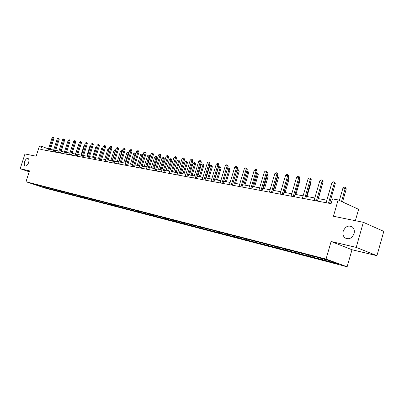 <?xml version="1.0" encoding="UTF-8"?>
<svg xmlns="http://www.w3.org/2000/svg" width="404" height="404" viewBox="0 0 404 404"><rect width="100%" height="100%" fill="white"/><g stroke="black" fill="none" stroke-linecap="round" stroke-linejoin="round"><path stroke-width="0.61" d="M343.218 231.219C345.481 226.25 348.601 224.902 352.581 227.169C354.227 228.805 354.722 230.942 354.076 233.583C351.985 238.32 348.995 239.779 345.102 237.961C343.153 236.35 342.521 234.103 343.218 231.219M24.619 161.762C25.543 159.368 26.659 158.257 27.977 158.429C29.002 159.019 29.209 160.418 28.608 162.63C27.689 165.019 26.573 166.13 25.27 165.973C24.225 165.393 24.013 163.989 24.619 161.762M355.363 220.695L358.611 209.333L338.143 199.914L332.472 198.889L331.098 203.656L40.748 149.404L41.718 146.384L39.441 145.97L36.148 156.207L24.967 153.949L20.2 168.7L29.179 171.791M376.937 255.681L383.8 231.381L363.358 222.311L356.217 247.384L331.103 241.501L326.048 259.075L347.127 266.781L351.99 249.738L376.937 255.681L356.217 247.384M326.048 259.075L25.977 181.729L45.081 188.087L347.127 266.781M40.587 186.517L338.385 263.868L329.725 260.706L314.12 256.449L36.284 184.678L32.729 183.901L40.587 186.517L40.587 185.931M59.519 190.678L57.393 190.127L59.348 190.784M320.281 259.166L320.029 258.196M312.964 257.267L312.646 256.065M308.459 256.096L308.201 255.141M301.354 254.252L301.036 253.066M296.98 253.116L296.723 252.172M290.087 251.323L289.764 250.157M285.84 250.217L285.577 249.288M279.144 248.48L278.816 247.329M275.018 247.41L274.755 246.491M268.509 245.718L268.18 244.582M264.504 244.678L264.236 243.769M258.176 243.036L257.848 241.93M254.278 242.021L254.01 241.122M248.127 240.425L247.809 239.365M244.334 239.441L244.067 238.552M238.355 237.885L238.037 236.865M234.663 236.926L234.391 236.052M228.841 235.416L228.533 234.431M225.25 234.482L224.977 233.618M219.584 233.007L219.281 232.063M216.084 232.103L215.812 231.245M210.565 230.669L210.272 229.755M207.161 229.78L206.883 228.937M201.783 228.386L201.49 227.508M198.465 227.523L198.187 226.689M193.223 226.164L192.94 225.316M189.986 225.321L189.708 224.498M184.881 223.993L184.603 223.175M173.664 221.084L173.134 220.21M181.724 223.175L181.426 222.301M176.74 221.882L176.462 221.069M168.806 219.821L168.529 219.018M165.807 219.039L165.458 218.044M161.065 217.806L160.782 217.014M158.136 217.049L157.787 216.064M153.505 215.847L153.227 215.059M150.647 215.105L150.298 214.13M146.127 213.928L145.849 213.15M143.334 213.206L142.986 212.241M138.92 212.06L138.643 211.287M136.193 211.348L135.855 210.418M131.881 210.226L131.603 209.469M129.219 209.535L128.886 208.636M125.008 208.444L124.725 207.691M122.402 207.767L122.074 206.888M118.281 206.697L118.003 205.954M115.741 206.035L115.418 205.187M111.711 204.99L111.433 204.252L111.191 205.01M109.221 204.343L108.908 203.515M105.287 203.318L105.005 202.591M102.853 202.687L102.545 201.884M99 201.687L98.722 200.965M96.622 201.071L96.319 200.288M92.854 200.091L92.572 199.374M90.521 199.485L90.223 198.728M86.835 198.526L86.557 197.819M84.552 197.935L84.264 197.197M80.946 196.995L80.669 196.299M78.714 196.42L78.427 195.698M75.179 195.501L74.902 194.804M72.993 194.93L72.71 194.233M69.533 194.031L69.256 193.344M67.392 193.476L67.115 192.794M64.004 192.597L63.726 191.915M61.903 192.052L61.63 191.375M58.585 191.188L58.307 190.516M56.53 190.658L56.252 189.981M53.272 189.809L53 189.143M51.263 189.289L50.985 188.623M48.071 188.461L47.798 187.794M46.096 187.946L45.824 187.284M338.143 199.914L333.431 216.266L363.358 222.311M25.977 181.729L29.472 170.872L20.2 168.7M48.49 148.919L41.718 146.384M331.836 201.096L330.321 200.818M326.871 200.182L318.201 198.591M314.817 197.97L306.444 196.435M303.126 195.829L295.031 194.339M291.779 193.743L283.946 192.309M280.76 191.723L273.185 190.334M270.054 189.759L262.721 188.416M259.651 187.85L252.55 186.547M249.536 185.997L242.658 184.734M239.698 184.189L233.037 182.967M230.129 182.431L223.67 181.25M220.811 180.724L214.549 179.573M211.736 179.058L205.666 177.947M202.904 177.437L197.011 176.356M194.294 175.856L188.572 174.811M185.901 174.316L180.351 173.301M177.72 172.816L172.326 171.826M169.741 171.352L164.504 170.392M161.953 169.922L156.863 168.988M154.358 168.529L149.409 167.625M146.94 167.17L142.132 166.286M139.698 165.842L135.022 164.983M132.623 164.544L128.073 163.706M125.71 163.277L121.286 162.464M118.958 162.034L114.65 161.246M112.352 160.822L108.161 160.055M105.898 159.641L101.813 158.888M99.581 158.479L95.607 157.752M93.405 157.348L89.531 156.636M87.36 156.237L83.588 155.545M81.446 155.151L77.77 154.48M75.654 154.091L72.069 153.434M69.983 153.05L66.488 152.409M64.428 152.03L61.024 151.404M58.989 151.03L55.666 150.424M53.661 150.056L50.419 149.46M324.927 260.373L324.675 259.398M58.423 191.289L58.509 191.011M63.807 192.688L63.908 192.37M69.301 194.117L69.417 193.753M74.912 195.576L75.043 195.162M80.638 197.066L80.79 196.602M86.491 198.586L86.653 198.071M92.465 200.142L92.647 199.566M98.571 201.727L98.773 201.096M104.813 203.348L105.03 202.656M117.715 206.707L117.953 205.939M124.387 208.439L124.629 207.666M131.209 210.216L131.452 209.429M138.193 212.029L138.441 211.236M145.339 213.888L145.586 213.085M152.656 215.792L152.909 214.978M160.151 217.741L160.403 216.918M167.832 219.736L168.089 218.897M175.7 221.781L175.962 220.912M183.759 223.877L184.037 222.978M192.031 226.028L192.314 225.094M200.51 228.235L200.803 227.265M209.211 230.497L209.514 229.492M218.14 232.82L218.453 231.775M227.311 235.204L227.634 234.118M236.724 237.648L237.057 236.542M246.4 240.168L246.733 239.042M256.343 242.754L256.681 241.612M266.569 245.41L266.908 244.253M277.083 248.142L277.427 246.97M287.906 250.96L288.193 249.965M299.046 253.853L299.339 252.848M310.519 256.838L310.812 255.813M322.336 259.913L322.639 258.873M331.103 241.501L351.99 249.738M47.909 150.743L52.055 137.814L53.444 137.299L53.06 137.971L53.985 138.335L49.889 151.111M52.055 137.814L53.06 137.971L48.904 150.929M53.444 137.299L53.985 138.335M61.241 151.444L63.963 142.203M64.039 141.961L64.165 142.284M53.126 151.717L57.312 138.658L58.206 138.057L58.721 138.138L58.333 138.819L59.267 139.183L55.131 152.091M57.312 138.658L58.333 138.819L54.141 151.909M58.721 138.138L59.267 139.183M58.454 152.712L62.67 139.516L63.58 138.91L64.1 138.991L63.716 139.683L64.65 140.052L60.484 153.091M62.67 139.516L63.716 139.683L59.489 152.909M64.1 138.991L64.65 140.052M66.539 152.419L69.443 143.142M73.013 143.541L69.927 153.04M63.888 153.727L68.145 140.395L69.059 139.784L69.594 139.865L69.21 140.567L70.15 140.935L65.948 154.111M68.145 140.395L69.21 140.567L64.948 153.924M69.594 139.865L70.15 140.935M69.438 154.767L73.73 141.294L74.654 140.673L75.2 140.759L74.816 141.466L75.76 141.839L71.523 155.156M73.73 141.294L74.816 141.466L70.518 154.969M75.2 140.759L75.76 141.839M75.104 155.823L79.431 142.208L80.366 141.582L80.921 141.668L80.542 142.385L81.492 142.758L77.215 156.217M79.431 142.208L80.542 142.385L76.205 156.03M80.921 141.668L81.492 142.758M78.709 144.481L75.417 154.045M78.472 144.44L78.79 144.223M84.527 145.44L84.098 145.369L81.022 155.075M84.098 145.369L84.673 144.986M90.471 146.42L89.845 146.314L86.744 156.126M89.845 146.314L90.678 145.758M96.541 147.42L95.713 147.283L92.582 157.196M95.713 147.283L96.773 146.677M102.747 148.44L101.707 148.268L98.546 158.292M101.707 148.268L102.985 147.692M109.085 149.5L107.828 149.278L104.641 159.408M107.828 149.278L108.782 148.642L109.327 148.728M105.828 159.625L109.226 149.041M115.554 150.616L114.08 150.313L110.868 160.55M114.08 150.313L115.044 149.667L115.802 149.823M112.08 160.772L115.655 149.763M122.175 151.752L120.468 151.364L117.231 161.716M120.468 151.364L121.442 150.712L122.351 151.187M118.468 161.943L122.069 150.813M128.942 152.924L127.002 152.444L123.73 162.913M127.002 152.444L127.987 151.783L128.78 151.949L129.043 152.596M124.998 163.145L128.624 151.884M135.87 154.116L133.679 153.545L130.381 164.13M133.679 153.545L134.678 152.874L135.325 152.98L135.89 154.045M131.679 164.367L135.325 152.98M139.526 165.807L142.794 155.277L141.839 154.889L140.511 154.671L137.183 165.377M140.511 154.671L141.516 153.995L142.183 154.101L142.794 155.277M138.506 165.62L142.183 154.101M146.516 167.089L149.813 156.439L148.859 156.045L147.495 155.823L144.137 166.655M147.495 155.823L148.515 155.136L149.197 155.247L149.813 156.439M145.496 166.903L149.197 155.247M153.672 168.402L156.999 157.626L156.04 157.232L154.646 156.999L151.253 167.963M154.646 156.999L155.676 156.308L156.373 156.424L156.999 157.626M152.641 168.216L156.373 156.424M160.989 169.746L164.352 158.843L163.388 158.444L161.959 158.206L158.54 169.296M161.959 158.206L163.004 157.51L163.716 157.626L164.352 158.843M159.959 169.559L163.716 157.626M168.488 171.124L171.877 160.085L170.912 159.681L169.448 159.444L165.999 170.665M169.448 159.444L170.503 158.732L171.235 158.853L171.877 160.085M167.453 170.932L171.235 158.853M176.164 172.533L179.583 161.358L178.613 160.954L177.119 160.706L173.634 172.069M177.119 160.706L178.189 159.989L178.937 160.11L179.583 161.358M175.124 172.341L178.937 160.11M184.027 173.972L187.481 162.666L186.507 162.257L184.976 162.004L181.457 173.503M184.976 162.004L186.057 161.277L186.825 161.403L187.481 162.666M182.987 173.786L186.825 161.403M192.082 175.452L195.571 164.004L194.597 163.59L193.026 163.332L189.476 174.972M193.026 163.332L194.122 162.595L194.905 162.726L195.571 164.004M191.042 175.26L194.905 162.726M200.344 176.967L203.863 165.372L202.889 164.958L201.278 164.691L197.692 176.482M201.278 164.691L202.384 163.948L203.187 164.08L203.863 165.372M199.293 176.775L203.187 164.08M80.891 156.904L85.254 143.142L86.198 142.511L86.769 142.602L86.39 143.324L87.34 143.703L83.032 157.308M85.254 143.142L86.39 143.324L82.017 157.116M86.769 142.602L87.34 143.703M86.799 158.009L91.203 144.097L92.157 143.455L92.738 143.551L92.365 144.284L93.319 144.662L88.971 158.413M91.203 144.097L92.365 144.284L87.951 158.227M92.738 143.551L93.319 144.662M92.839 159.141L97.283 145.071L98.248 144.425L98.839 144.521L98.465 145.263L99.424 145.647L95.041 159.55M97.283 145.071L98.465 145.263L94.016 159.358M98.839 144.521L99.424 145.647M99.01 160.292L103.495 146.071L104.469 145.415L105.075 145.511L104.702 146.263L105.666 146.652L101.242 160.706M103.495 146.071L104.702 146.263L100.217 160.514M105.075 145.511L105.666 146.652M105.323 161.469L109.843 147.091L110.827 146.43L111.448 146.526L111.08 147.288L112.049 147.677L107.58 161.893M109.843 147.091L111.08 147.288L106.55 161.701M111.448 146.526L112.049 147.677M111.772 162.676L116.332 148.132L117.332 147.465L117.963 147.566L117.599 148.334L118.569 148.728L114.064 163.105M116.332 148.132L117.599 148.334L113.029 162.913M117.963 147.566L118.569 148.728M118.372 163.908L122.973 149.197L123.983 148.521L124.629 148.627L124.265 149.404L125.24 149.803L120.695 164.342M122.973 149.197L124.265 149.404L119.655 164.15M124.629 148.627L125.24 149.803M125.119 165.17L129.765 150.288L130.785 149.606L131.446 149.712L131.088 150.5L132.068 150.899L127.477 165.61M129.765 150.288L131.088 150.5L126.437 165.418M131.446 149.712L132.068 150.899M132.027 166.458L136.714 151.404L137.744 150.712L138.426 150.818L138.067 151.621L139.052 152.025L134.421 166.908M136.714 151.404L138.067 151.621L133.371 166.711M138.426 150.818L139.052 152.025M139.092 167.781L143.824 152.545L144.869 151.843L145.561 151.954L145.213 152.768L146.197 153.177L141.526 168.236M143.824 152.545L145.213 152.768L140.471 168.039M145.561 151.954L146.197 153.177M146.329 169.135L151.106 153.717L152.162 153.005L152.874 153.121L152.525 153.944L153.515 154.353L148.798 169.594M151.106 153.717L152.525 153.944L147.743 169.397M152.874 153.121L153.515 154.353M153.742 170.518L158.565 154.914L159.631 154.197L160.358 154.313L160.019 155.146L161.009 155.56L156.247 170.988M158.565 154.914L160.019 155.146L155.186 170.791M160.358 154.313L161.009 155.56M161.332 171.937L166.201 156.136L167.281 155.414L168.029 155.53L167.69 156.378L168.685 156.792L163.878 172.412M166.201 156.136L167.69 156.378L162.817 172.215M168.029 155.53L168.685 156.792M169.114 173.392L174.028 157.393L175.124 156.661L175.886 156.782L175.553 157.641L176.553 158.06L171.7 173.871M174.028 157.393L175.553 157.641L170.634 173.675M175.886 156.782L176.553 158.06M177.088 174.882L182.047 158.681L183.158 157.939L183.941 158.065L183.613 158.934L184.613 159.358L179.714 175.371M182.047 158.681L183.613 158.934L178.644 175.169M183.941 158.065L184.613 159.358M185.264 176.407L190.274 160.004L191.395 159.252L192.198 159.378L191.88 160.262L192.88 160.686L187.936 176.907M190.274 160.004L191.88 160.262L186.86 176.705M192.198 159.378L192.88 160.686M193.647 177.977L198.707 161.358L199.844 160.595L200.667 160.726L200.354 161.62L201.359 162.054L196.364 178.482M198.707 161.358L200.354 161.62L195.289 178.28M200.667 160.726L201.359 162.054M202.252 179.583L207.358 162.746L208.509 161.974L209.358 162.11L209.05 163.019L210.06 163.453L205.015 180.098M207.358 162.746L209.05 163.019L203.934 179.896M209.358 162.11L210.06 163.453M211.08 181.234L216.241 164.17L217.408 163.388L218.276 163.529L217.973 164.448L218.983 164.888L213.888 181.76M216.241 164.17L217.973 164.448L212.807 181.553M218.276 163.529L218.983 164.888M220.145 182.926L225.356 165.635L226.538 164.842L227.432 164.983L227.139 165.923L228.149 166.367L223.003 183.461M225.356 165.635L227.139 165.923L221.917 183.259M227.432 164.983L228.149 166.367M208.807 178.523L212.363 166.776L211.388 166.357L209.737 166.084L206.116 178.028M209.737 166.084L210.858 165.332L211.681 165.468L212.363 166.776M207.762 178.331L211.681 165.468M217.493 180.113L221.084 168.221L220.104 167.796L218.407 167.514L214.756 179.613M218.407 167.514L219.544 166.751L220.392 166.892L221.084 168.221M216.443 179.921L220.392 166.892M227.376 168.938L228.462 168.21L229.331 168.352L230.028 169.695L227.356 168.993M226.407 181.749L230.028 169.695M225.351 181.558L229.331 168.352M236.865 170.205L237.608 169.705L238.501 169.852L239.208 171.215L236.764 170.544M235.547 183.426L239.208 171.215M234.492 183.234L238.501 169.852M229.457 184.668L234.719 167.14L235.916 166.337L236.835 166.478L236.547 167.433L237.562 167.882L232.366 185.209M234.719 167.14L236.547 167.433L231.275 185.007M236.835 166.478L237.562 167.882M239.022 186.451L244.339 168.685L245.551 167.867L246.491 168.019L246.218 168.983L247.233 169.438L241.981 187.007M244.339 168.685L246.218 168.983L240.89 186.805M246.491 168.019L247.233 169.438M248.854 188.289L254.222 170.271L255.454 169.443L256.419 169.599L256.156 170.579L257.171 171.033L251.864 188.855M254.222 170.271L256.156 170.579L250.773 188.648M256.419 169.599L257.171 171.033M258.959 190.178L264.388 171.902L265.635 171.064L266.63 171.22L266.372 172.22L267.387 172.68L262.029 190.754M264.388 171.902L266.372 172.22L260.934 190.547M266.63 171.22L267.387 172.68M269.357 192.122L274.841 173.579L276.104 172.73L277.129 172.892L276.886 173.907L277.896 174.371L272.483 192.708M274.841 173.579L276.886 173.907L271.387 192.501M277.129 172.892L277.896 174.371M280.053 194.122L285.593 175.306L286.88 174.442L287.931 174.614L287.699 175.644L288.714 176.114L283.239 194.718M285.593 175.306L287.699 175.644L282.144 194.511M287.931 174.614L288.714 176.114M291.067 196.177L296.667 177.083L297.97 176.21L299.051 176.381L298.834 177.432L299.844 177.906L294.314 196.783M296.667 177.083L298.834 177.432L293.218 196.581M299.051 176.381L299.844 177.906M302.404 198.298L308.065 178.916L309.388 178.028L310.504 178.204L310.297 179.275L311.307 179.75L305.717 198.914M308.065 178.916L310.297 179.275L304.626 198.712M310.504 178.204L311.307 179.75M246.617 171.503L247.001 171.24L248.081 171.468L248.632 172.771L246.425 172.134M244.935 185.148L248.632 172.771M243.88 184.956L247.915 171.392M256.636 172.826L257.747 173.048L258.313 174.371L256.353 173.776M254.581 186.921L258.313 174.371M253.52 186.724L257.585 172.973M266.852 174.488L267.68 174.674L268.256 176.018L266.564 175.457M264.484 188.739L268.256 176.018M263.428 188.542L267.519 174.599M277.356 176.205L277.891 176.341L278.477 177.704L277.068 177.189M274.664 190.607L278.477 177.704M273.604 190.41L277.725 176.265M288.163 177.972L288.981 179.442L287.87 178.972M285.133 192.526L288.981 179.442M284.073 192.329L288.224 177.982M295.9 194.501L299.788 181.229L298.98 180.856M299.243 179.962L299.788 181.229M306.979 196.536L310.908 183.062L310.408 182.835M310.57 182.285L310.908 183.062M318.382 198.627L322.185 184.875M322.235 184.694L322.352 184.956M314.09 200.48L319.811 180.8L321.155 179.896L322.301 180.083L322.109 181.169L323.119 181.648L317.468 201.111M319.811 180.8L322.109 181.169L316.377 200.909M322.301 180.083L323.119 181.648M330.952 186.072L326.786 200.167M326.134 202.732L331.916 182.744L333.28 181.83L334.467 182.017L334.29 183.123L335.295 183.608L329.583 203.374M331.916 182.744L334.29 183.123L328.492 203.172M334.467 182.017L335.295 183.608M342.536 201.934L346.279 188.91L345.309 188.441L342.94 188.052L339.365 200.475M342.94 188.052L344.284 187.153L345.465 187.345L346.279 188.91M341.557 201.48L345.465 187.345M345.102 237.961L347.137 238.794"/></g></svg>
